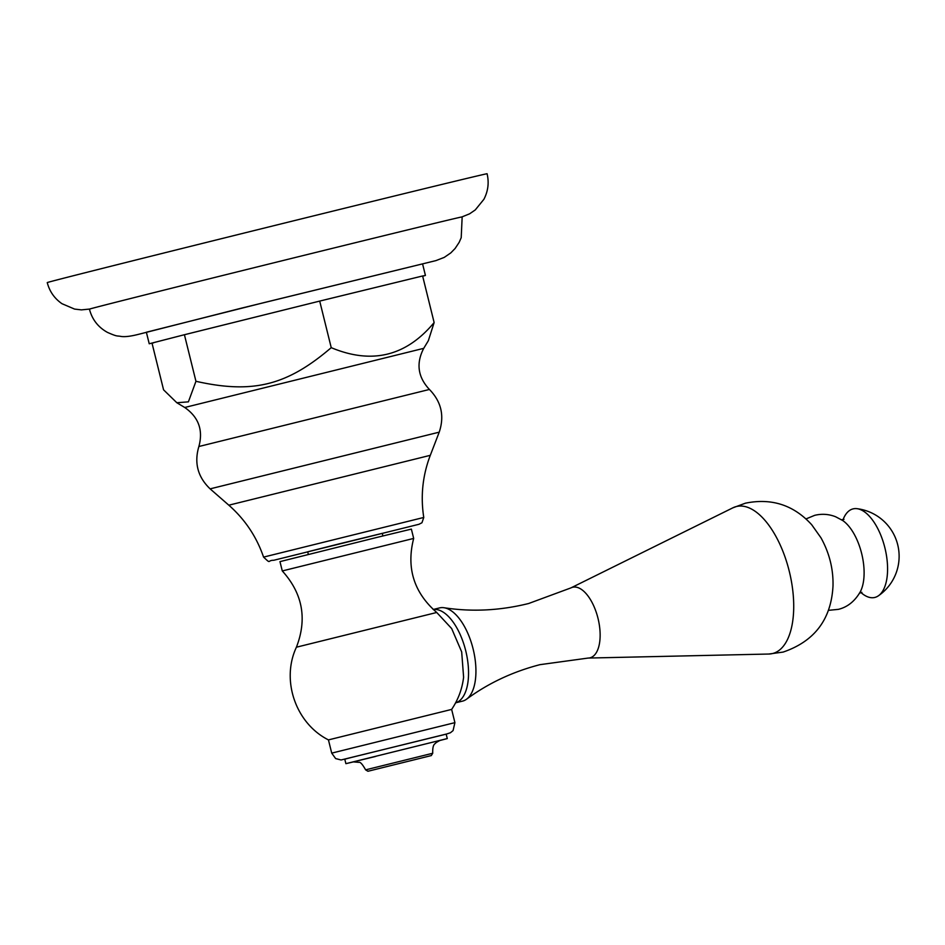<?xml version="1.0" encoding="UTF-8"?>
<svg xmlns="http://www.w3.org/2000/svg" width="945" height="945" viewBox="0 0 945 945"><rect width="100%" height="100%" fill="white"/><g stroke="black" fill="none" stroke-linecap="round" stroke-linejoin="round"><path stroke-width="1.42" d="M454.261 218.649A191.989 0.673 -13.9 0 1 462.164 216.889L461.207 237.679L459.175 242.345L455.124 248.464L450.777 252.917L444.244 257.394L435.952 260.607L240.798 308.318L138.962 334.223C132.43 335.9 125.803 337.105 121.161 336.467C116.696 335.499 118.208 337.176 107.411 332.368C98.115 327.194 92.114 319.445 89.421 309.133A191.989 0.673 166.1 0 1 248.57 269.065A191.989 0.673 166.1 0 1 454.261 218.649M90.212 309.003L81.424 309.877L74.584 309.086L61.992 303.711C54.467 298.49 49.553 291.45 47.25 282.59A226.552 0.791 166.1 0 1 235.045 235.305A226.552 0.791 166.1 0 1 477.757 175.817A226.552 0.791 -13.9 0 1 487.088 173.738C489.179 182.657 488.116 191.173 483.899 199.3L475.264 209.932L469.594 213.818L461.396 217.149M149.227 343.779L182.905 335.109L149.227 343.779L146.369 332.227L264.293 302.542L422.569 263.879L425.427 275.432L422.675 276.212M422.628 276.023L425.427 275.432M434.133 322.564L422.616 275.975L417.808 277.145L319.705 301.089L331.234 347.665C371.81 364.628 406.114 356.265 434.133 322.564L428.333 340.72L423.726 348.339C415.954 363.376 417.844 377.079 429.42 389.458L198.875 446.512C203.329 430.164 198.615 417.158 184.736 407.484L176.833 402.735L188.398 401.849L195.946 381.296C252.776 394.065 286.949 385.572 331.234 347.665M153.551 342.834L152.039 343.236L163.568 389.824L176.833 402.735M319.705 301.089L182.905 335.109M417.808 277.145L324.513 299.908M308.342 554.396L307.704 551.797L339.527 543.777L382.252 533.346L382.89 535.957M376.76 537.457L411.37 529.106L413.674 538.426C406.161 567.851 413.851 592.539 436.732 612.478L451.675 628.567L461.68 651.896L463.605 677.211C462.199 688.917 458.219 699.643 451.639 709.411L328.447 739.9C295.761 723.48 280.842 680.305 296.411 647.207C307.361 618.892 302.648 593.472 282.283 570.945L279.968 561.625L376.76 537.457M282.283 570.945L413.674 538.426M447.28 738.577L345.894 763.666L344.783 759.189L351.375 757.465L446.17 734.1L447.28 738.577L439.201 740.679M345.894 763.666L354.021 761.753M367.948 771.262L431.31 755.575L367.948 771.262L365.62 769.856L432.715 753.259C432.432 743.242 435.279 744.235 436.023 742.628L439.98 740.407M433.235 609.525A47.994 22.751 76.2 0 1 465.885 651.424A47.994 22.751 76.2 0 1 455.62 702.808M439.519 607.93A47.994 22.751 76.2 0 1 439.602 607.907A47.994 22.751 76.2 0 1 444.091 607.741A47.994 22.751 76.2 0 1 473.15 649.097A47.994 22.751 76.2 0 1 466.546 699.205A47.994 22.751 76.2 0 1 462.577 701.119A47.994 22.751 -103.8 0 1 462.495 701.131L455.608 702.82M856.95 508.67A45.596 21.617 76.2 0 1 884.933 548.005A45.596 21.617 76.2 0 1 878.354 595.834A47.994 47.994 0 0 0 856.95 508.67A45.596 21.617 76.2 0 0 852.992 508.906A45.596 21.617 -103.8 0 0 843.07 519.655M860.954 592.527A45.596 21.617 -103.8 0 0 874.893 597.429A45.596 21.617 76.2 0 0 878.354 595.834M184.417 334.719L195.946 381.296M313.386 302.66L190.736 333.148M423.726 348.339L184.736 407.484M263.572 557.101C271.522 564.614 266.915 560.22 273.731 560.279L418.966 524.286L421.954 522.739L423.762 517.458L263.572 557.101C256.567 536.725 244.991 519.419 228.82 505.185L430.294 455.325L439.224 432.16L210.121 488.86C197.777 477.036 194.02 462.908 198.875 446.512M436.732 612.478L296.411 647.207M331.719 753.13L335.64 758.575L341.05 759.969L446.182 734.159L450.446 732.741L453.068 730.603L454.911 722.641L331.719 753.13L328.447 739.9M353.3 761.859L375.803 756.402M466.546 699.205C488.175 683.27 512.639 671.753 539.961 664.666L588.168 658.063A36.323 17.223 -103.8 0 0 590.034 657.814A36.323 17.223 76.2 0 0 597.996 618.302A36.323 17.223 76.2 0 0 572.576 587.282A36.323 17.223 -103.8 0 0 570.934 587.896L732.883 507.819L745.451 503.177C771.663 497.861 793.753 505.067 811.72 524.759L820.992 537.835C829.391 553.049 833.395 569.055 833.006 585.865C831.257 619.247 814.625 641.312 783.11 652.085L768.781 654.034A75.694 35.886 -103.8 0 0 772.656 653.515A75.694 35.886 76.2 0 0 789.252 571.193A75.694 35.886 76.2 0 0 736.297 506.555A75.694 35.886 -103.8 0 0 732.883 507.819M806.002 518.923L814.696 515.332C821.89 513.596 828.895 514.092 835.711 516.797L842.68 520.506A41.509 19.68 76.2 0 1 861.698 553.711A41.509 19.68 76.2 0 1 860.21 591.96C854.705 601.351 847.417 607.151 838.357 609.36L828.446 610.34M439.224 432.16C444.622 415.942 441.35 401.696 429.42 389.458M228.82 505.185L210.121 488.86M423.762 517.458C420.454 496.172 422.628 475.453 430.294 455.325M454.911 722.641L451.639 709.411M365.62 769.856C362.478 764.257 360.222 761.753 358.84 762.332L353.194 761.883M431.31 755.575L432.715 753.259M439.602 607.907L433.188 609.478M444.091 607.741C471.85 612.029 500.035 610.612 528.668 603.501L570.934 587.896M588.168 658.063L768.781 654.034M841.333 519.785L843.979 519.372M859.359 593.224L861.875 592.35"/></g></svg>
